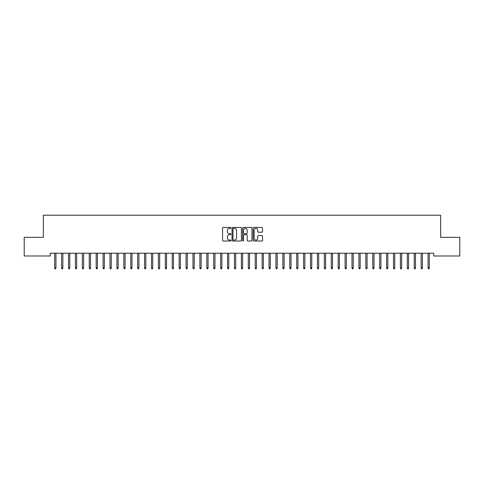 <?xml version="1.0" encoding="UTF-8"?>
<svg xmlns="http://www.w3.org/2000/svg" width="484" height="484" viewBox="0 0 484 484"><rect width="100%" height="100%" fill="white"/><g stroke="black" fill="none" stroke-linecap="round" stroke-linejoin="round"><path stroke-width="0.73" d="M230.935 227.903A0.478 0.478 0 0 0 230.463 227.426L223.251 227.426A0.678 0.678 0 0 0 222.573 228.109L222.573 240.324A0.678 0.678 0 0 0 223.251 241.002L230.463 241.002A0.478 0.478 0 0 0 230.935 240.524A0.478 0.478 0 0 0 230.463 240.052L229.531 240.052A2.172 2.172 0 0 1 227.359 237.88L227.359 236.864A2.172 2.172 0 0 1 229.531 234.692L230.463 234.692A0.478 0.478 0 0 0 230.935 234.214A0.478 0.478 0 0 0 230.463 233.742L229.531 233.742A2.172 2.172 0 0 1 227.359 231.57L227.359 230.547A2.172 2.172 0 0 1 229.531 228.375L230.463 228.375A0.478 0.478 0 0 0 230.935 227.903M261.832 232.211A0.678 0.678 0 0 0 262.516 231.533L262.516 228.109A0.678 0.678 0 0 0 261.832 227.426L253.828 227.426A0.678 0.678 0 0 0 253.15 228.109L253.15 240.324A0.678 0.678 0 0 0 253.828 241.002L261.832 241.002A0.678 0.678 0 0 0 262.516 240.324L262.516 236.18A0.678 0.678 0 0 0 261.832 235.502L258.408 235.502A0.678 0.678 0 0 0 257.73 236.18L257.73 238.237A1.815 1.815 0 0 1 255.915 240.052A1.815 1.815 0 0 1 254.1 238.237L254.1 230.19A1.815 1.815 0 0 1 255.915 228.375A1.815 1.815 0 0 1 257.73 230.19L257.73 231.533A0.678 0.678 0 0 0 258.408 232.211L261.832 232.211M433.731 253.229L50.269 253.229L50.269 255.994L24.2 255.994L24.2 237.323L43.354 237.323L43.354 215.198L440.646 215.198L440.646 237.323L459.8 237.323L459.8 255.994L433.731 255.994L433.731 253.229M241.407 228.109A0.678 0.678 0 0 0 240.729 227.426L232.719 227.426A0.678 0.678 0 0 0 232.042 228.109L232.042 240.324A0.678 0.678 0 0 0 232.719 241.002L240.729 241.002A0.678 0.678 0 0 0 241.407 240.324L241.407 228.109M243.27 227.426L251.281 227.426A0.678 0.678 0 0 1 251.958 228.109L251.958 240.324A0.678 0.678 0 0 1 251.281 241.002L247.856 241.002A0.678 0.678 0 0 1 247.173 240.324L247.173 235.369A0.678 0.678 0 0 0 246.495 234.692L244.22 234.692A0.678 0.678 0 0 0 243.543 235.369L243.543 240.524A0.478 0.478 0 0 1 243.071 241.002A0.478 0.478 0 0 1 242.593 240.524L242.593 228.109A0.678 0.678 0 0 1 243.27 227.426M233.463 228.375A0.478 0.478 0 0 0 232.992 228.853L232.992 239.574A0.478 0.478 0 0 0 233.463 240.052L234.45 240.052A2.172 2.172 0 0 0 236.622 237.88L236.622 230.547A2.172 2.172 0 0 0 234.45 228.375L233.463 228.375M247.173 230.227A1.815 1.815 0 0 0 245.358 228.412A1.815 1.815 0 0 0 243.543 230.227L243.543 233.058A0.678 0.678 0 0 0 244.22 233.742L246.495 233.742A0.678 0.678 0 0 0 247.173 233.058L247.173 230.227M54.692 267.9L54.97 268.801L55.66 268.801L55.938 267.9L54.692 267.9L54.692 253.229M55.938 267.9L55.938 253.229M61.607 267.9L61.885 268.801L62.575 268.801L62.853 267.9L61.607 267.9L61.607 253.229M62.853 267.9L62.853 253.229M68.522 267.9L68.795 268.801L69.49 268.801L69.763 267.9L68.522 267.9L68.522 253.229M69.763 267.9L69.763 253.229M75.437 267.9L75.71 268.801L76.405 268.801L76.678 267.9L75.437 267.9L75.437 253.229M76.678 267.9L76.678 253.229M82.347 267.9L82.625 268.801L83.315 268.801L83.593 267.9L82.347 267.9L82.347 253.229M83.593 267.9L83.593 253.229M89.262 267.9L89.54 268.801L90.23 268.801L90.508 267.9L89.262 267.9L89.262 253.229M90.508 267.9L90.508 253.229M96.177 267.9L96.455 268.801L97.145 268.801L97.423 267.9L96.177 267.9L96.177 253.229M97.423 267.9L97.423 253.229M103.092 267.9L103.37 268.801L104.06 268.801L104.338 267.9L103.092 267.9L103.092 253.229M104.338 267.9L104.338 253.229M110.007 267.9L110.285 268.801L110.975 268.801L111.253 267.9L110.007 267.9L110.007 253.229M111.253 267.9L111.253 253.229M116.922 267.9L117.195 268.801L117.89 268.801L118.163 267.9L116.922 267.9L116.922 253.229M118.163 267.9L118.163 253.229M123.837 267.9L124.11 268.801L124.805 268.801L125.078 267.9L123.837 267.9L123.837 253.229M125.078 267.9L125.078 253.229M130.747 267.9L131.025 268.801L131.715 268.801L131.993 267.9L130.747 267.9L130.747 253.229M131.993 267.9L131.993 253.229M137.662 267.9L137.94 268.801L138.63 268.801L138.908 267.9L137.662 267.9L137.662 253.229M138.908 267.9L138.908 253.229M144.577 267.9L144.855 268.801L145.545 268.801L145.823 267.9L144.577 267.9L144.577 253.229M145.823 267.9L145.823 253.229M151.492 267.9L151.77 268.801L152.46 268.801L152.738 267.9L151.492 267.9L151.492 253.229M152.738 267.9L152.738 253.229M158.407 267.9L158.685 268.801L159.375 268.801L159.653 267.9L158.407 267.9L158.407 253.229M159.653 267.9L159.653 253.229M165.322 267.9L165.595 268.801L166.29 268.801L166.563 267.9L165.322 267.9L165.322 253.229M166.563 267.9L166.563 253.229M172.237 267.9L172.51 268.801L173.205 268.801L173.478 267.9L172.237 267.9L172.237 253.229M173.478 267.9L173.478 253.229M179.147 267.9L179.425 268.801L180.115 268.801L180.393 267.9L179.147 267.9L179.147 253.229M180.393 267.9L180.393 253.229M186.062 267.9L186.34 268.801L187.03 268.801L187.308 267.9L186.062 267.9L186.062 253.229M187.308 267.9L187.308 253.229M192.977 267.9L193.255 268.801L193.945 268.801L194.223 267.9L192.977 267.9L192.977 253.229M194.223 267.9L194.223 253.229M199.892 267.9L200.17 268.801L200.86 268.801L201.138 267.9L199.892 267.9L199.892 253.229M201.138 267.9L201.138 253.229M206.807 267.9L207.085 268.801L207.775 268.801L208.053 267.9L206.807 267.9L206.807 253.229M208.053 267.9L208.053 253.229M213.722 267.9L213.995 268.801L214.69 268.801L214.963 267.9L213.722 267.9L213.722 253.229M214.963 267.9L214.963 253.229M220.637 267.9L220.91 268.801L221.605 268.801L221.878 267.9L220.637 267.9L220.637 253.229M221.878 267.9L221.878 253.229M227.547 267.9L227.825 268.801L228.515 268.801L228.793 267.9L227.547 267.9L227.547 253.229M228.793 267.9L228.793 253.229M234.462 267.9L234.74 268.801L235.43 268.801L235.708 267.9L234.462 267.9L234.462 253.229M235.708 267.9L235.708 253.229M241.377 267.9L241.655 268.801L242.345 268.801L242.623 267.9L241.377 267.9L241.377 253.229M242.623 267.9L242.623 253.229M248.292 267.9L248.57 268.801L249.26 268.801L249.538 267.9L248.292 267.9L248.292 253.229M249.538 267.9L249.538 253.229M255.207 267.9L255.485 268.801L256.175 268.801L256.453 267.9L255.207 267.9L255.207 253.229M256.453 267.9L256.453 253.229M262.122 267.9L262.395 268.801L263.09 268.801L263.363 267.9L262.122 267.9L262.122 253.229M263.363 267.9L263.363 253.229M269.037 267.9L269.31 268.801L270.005 268.801L270.278 267.9L269.037 267.9L269.037 253.229M270.278 267.9L270.278 253.229M275.947 267.9L276.225 268.801L276.915 268.801L277.193 267.9L275.947 267.9L275.947 253.229M277.193 267.9L277.193 253.229M282.862 267.9L283.14 268.801L283.83 268.801L284.108 267.9L282.862 267.9L282.862 253.229M284.108 267.9L284.108 253.229M289.777 267.9L290.055 268.801L290.745 268.801L291.023 267.9L289.777 267.9L289.777 253.229M291.023 267.9L291.023 253.229M296.692 267.9L296.97 268.801L297.66 268.801L297.938 267.9L296.692 267.9L296.692 253.229M297.938 267.9L297.938 253.229M303.607 267.9L303.885 268.801L304.575 268.801L304.853 267.9L303.607 267.9L303.607 253.229M304.853 267.9L304.853 253.229M310.522 267.9L310.795 268.801L311.49 268.801L311.763 267.9L310.522 267.9L310.522 253.229M311.763 267.9L311.763 253.229M317.437 267.9L317.71 268.801L318.405 268.801L318.678 267.9L317.437 267.9L317.437 253.229M318.678 267.9L318.678 253.229M324.347 267.9L324.625 268.801L325.315 268.801L325.593 267.9L324.347 267.9L324.347 253.229M325.593 267.9L325.593 253.229M331.262 267.9L331.54 268.801L332.23 268.801L332.508 267.9L331.262 267.9L331.262 253.229M332.508 267.9L332.508 253.229M338.177 267.9L338.455 268.801L339.145 268.801L339.423 267.9L338.177 267.9L338.177 253.229M339.423 267.9L339.423 253.229M345.092 267.9L345.37 268.801L346.06 268.801L346.338 267.9L345.092 267.9L345.092 253.229M346.338 267.9L346.338 253.229M352.007 267.9L352.285 268.801L352.975 268.801L353.253 267.9L352.007 267.9L352.007 253.229M353.253 267.9L353.253 253.229M358.922 267.9L359.195 268.801L359.89 268.801L360.163 267.9L358.922 267.9L358.922 253.229M360.163 267.9L360.163 253.229M365.837 267.9L366.11 268.801L366.805 268.801L367.078 267.9L365.837 267.9L365.837 253.229M367.078 267.9L367.078 253.229M372.747 267.9L373.025 268.801L373.715 268.801L373.993 267.9L372.747 267.9L372.747 253.229M373.993 267.9L373.993 253.229M379.662 267.9L379.94 268.801L380.63 268.801L380.908 267.9L379.662 267.9L379.662 253.229M380.908 267.9L380.908 253.229M386.577 267.9L386.855 268.801L387.545 268.801L387.823 267.9L386.577 267.9L386.577 253.229M387.823 267.9L387.823 253.229M393.492 267.9L393.77 268.801L394.46 268.801L394.738 267.9L393.492 267.9L393.492 253.229M394.738 267.9L394.738 253.229M400.407 267.9L400.685 268.801L401.375 268.801L401.653 267.9L400.407 267.9L400.407 253.229M401.653 267.9L401.653 253.229M407.322 267.9L407.595 268.801L408.29 268.801L408.563 267.9L407.322 267.9L407.322 253.229M408.563 267.9L408.563 253.229M414.237 267.9L414.51 268.801L415.205 268.801L415.478 267.9L414.237 267.9L414.237 253.229M415.478 267.9L415.478 253.229M421.147 267.9L421.425 268.801L422.115 268.801L422.393 267.9L421.147 267.9L421.147 253.229M422.393 267.9L422.393 253.229M428.062 267.9L428.34 268.801L429.03 268.801L429.308 267.9L428.062 267.9L428.062 253.229M429.308 267.9L429.308 253.229"/></g></svg>
